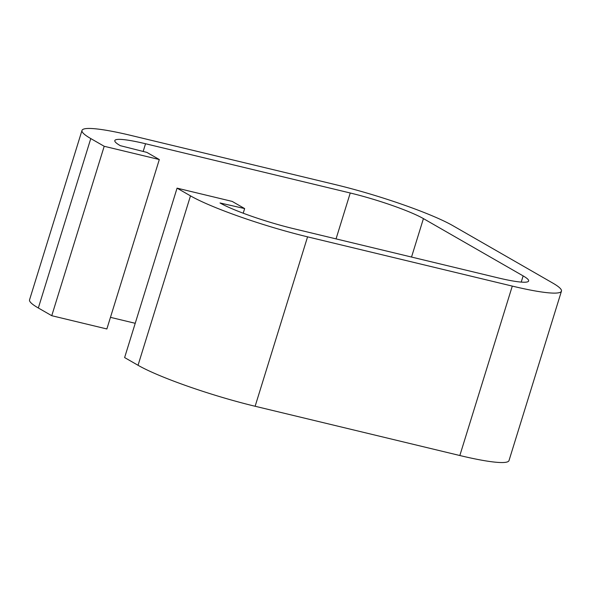 <?xml version="1.0" encoding="UTF-8"?>
<svg xmlns="http://www.w3.org/2000/svg" width="591" height="591" viewBox="0 0 591 591"><rect width="100%" height="100%" fill="white"/><g stroke="black" fill="none" stroke-linecap="round" stroke-linejoin="round"><path stroke-width="0.89" d="M523.138 275.901L423.429 218.611A57.261 6.878 -162.8 0 0 350.249 192.998L145.541 143.746A57.261 6.878 -162.8 0 0 114.817 140.584A57.261 6.878 -162.8 0 0 120.305 145.674L146.849 152.382L159.311 159.54L106.868 328.965L51.757 315.705L38.334 307.992A91.612 11.007 -162.8 0 1 29.55 299.844L81.994 130.426A91.612 11.007 -162.8 0 1 131.165 135.479L335.873 184.739A91.612 11.007 -162.8 0 1 452.957 225.718L552.666 283.008A91.612 11.007 17.2 0 1 561.45 291.156L509.006 460.574A91.612 11.007 17.2 0 1 459.835 455.521L255.127 406.261A91.612 11.007 17.2 0 1 138.043 365.282L124.62 357.57L177.064 188.145L232.182 201.405L244.644 208.571L220.015 202.964A57.261 6.878 17.2 0 0 293.195 228.577L497.903 277.836A57.261 6.878 17.2 0 0 528.635 280.998A57.261 6.878 17.2 0 0 523.138 275.901L521.225 282.092M110.465 317.345L135.228 323.299M159.311 159.54L104.201 146.28L90.778 138.567A91.612 11.007 -162.8 0 1 81.994 130.426M104.201 146.28L51.757 315.705M561.45 291.156A91.612 11.007 17.2 0 1 512.286 286.096L307.571 236.843A91.612 11.007 17.2 0 1 190.487 195.857L177.064 188.145M244.644 208.571L243.211 213.211M145.541 143.746L143.148 151.488M350.249 192.998L336.05 238.89M423.429 218.611L411.528 257.055M90.778 138.567L38.334 307.992M190.487 195.857L138.043 365.282M307.571 236.843L255.127 406.261M512.286 286.096L459.835 455.521"/></g></svg>
